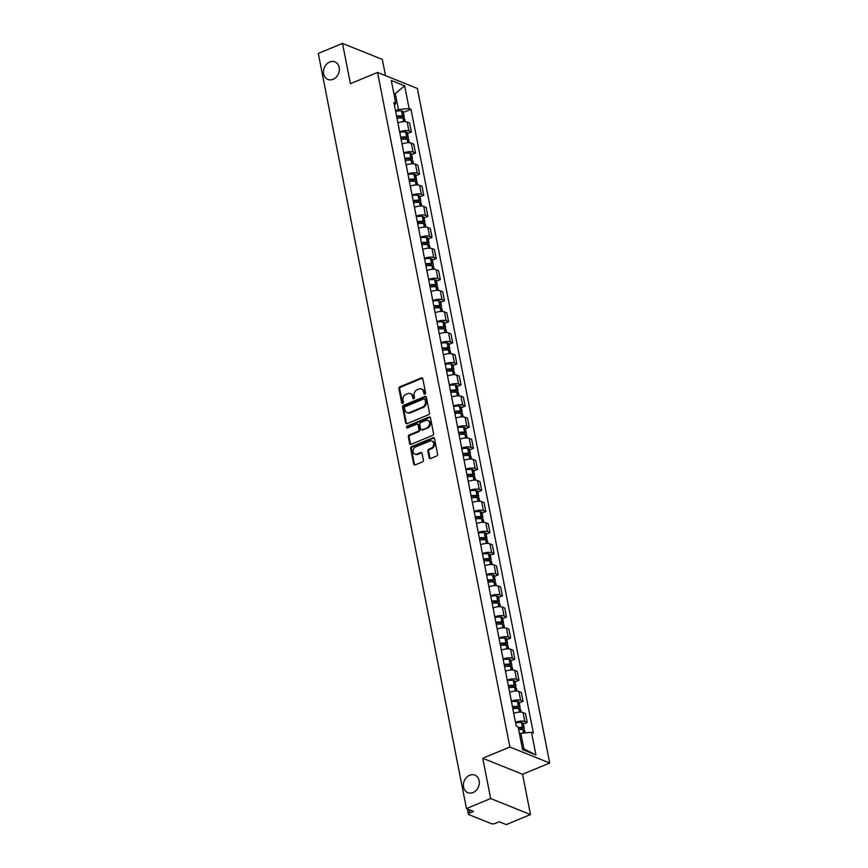 <?xml version="1.0" encoding="UTF-8"?>
<svg xmlns="http://www.w3.org/2000/svg" width="868" height="868" viewBox="0 0 868 868"><rect width="100%" height="100%" fill="white"/><g stroke="black" fill="none" stroke-linecap="round" stroke-linejoin="round"><path stroke-width="1.3" d="M424.908 394.137A1.02 0.825 -68.1 0 0 425.559 392.857L422.792 378.763A1.454 1.183 -68.1 0 0 421.338 377.927L399.844 386.835A1.454 1.183 -68.1 0 0 398.911 388.658L401.678 402.763A1.02 0.825 -68.1 0 0 403.349 402.068L402.991 400.246A4.644 3.776 -68.1 0 1 405.985 394.408L407.776 393.671A4.644 3.776 -68.1 0 1 410.336 393.605A4.644 3.776 -68.1 0 1 412.43 396.329L412.788 398.152A1.02 0.825 -68.1 0 0 414.459 397.457L414.101 395.634A4.644 3.776 -68.1 0 1 417.085 389.808L418.875 389.059A4.644 3.776 -68.1 0 1 421.447 389.005A4.644 3.776 -68.1 0 1 423.53 391.728L423.888 393.551A1.02 0.825 -68.1 0 0 424.908 394.137M469.642 775.243A9.461 7.703 -68.1 0 0 463.436 784.075A9.461 7.703 -68.1 0 0 467.809 792.668A9.461 7.703 -68.1 0 0 473.038 792.549A9.461 7.703 -68.1 0 0 479.255 783.706A9.461 7.703 -68.1 0 0 474.872 775.113A9.461 7.703 -68.1 0 0 469.642 775.243M329.71 62.008A9.461 7.703 -68.1 0 0 323.504 70.85A9.461 7.703 -68.1 0 0 327.876 79.433A9.461 7.703 -68.1 0 0 333.106 79.313A9.461 7.703 -68.1 0 0 339.323 70.471A9.461 7.703 -68.1 0 0 334.939 61.888A9.461 7.703 -68.1 0 0 329.71 62.008M429.172 457.686A1.454 1.183 -68.1 0 0 430.636 458.521L436.658 456.015A1.454 1.183 -68.1 0 0 437.591 454.192L434.521 438.535A1.454 1.183 -68.1 0 0 433.067 437.7L411.573 446.619A1.454 1.183 -68.1 0 0 410.64 448.441L413.711 464.098A1.454 1.183 -68.1 0 0 415.164 464.933L422.456 461.906A1.454 1.183 -68.1 0 0 423.389 460.083L422.065 453.389A1.454 1.183 -68.1 0 0 420.611 452.553L416.998 454.051A3.884 3.157 -68.1 0 1 414.861 454.105A3.884 3.157 -68.1 0 1 413.059 450.579A3.884 3.157 -68.1 0 1 415.609 446.955L429.758 441.085A3.884 3.157 -68.1 0 1 431.906 441.031A3.884 3.157 -68.1 0 1 433.707 444.557A3.884 3.157 -68.1 0 1 431.157 448.181L428.792 449.157A1.454 1.183 -68.1 0 0 427.859 450.98L429.172 457.686L429.975 458A1.454 1.183 -68.1 0 0 430.268 458.608M509.885 747.012L482.76 758.252L490.659 798.538L466.452 808.575L318.296 53.436L342.513 43.4L350.412 83.686L377.547 72.435L509.885 747.012L549.704 763.026L417.356 88.46L377.547 72.435M428.564 414.752A1.454 1.183 -68.1 0 0 429.497 412.929L426.427 397.273A1.454 1.183 -68.1 0 0 424.973 396.437L403.479 405.345A1.454 1.183 -68.1 0 0 402.546 407.168L405.616 422.825A1.454 1.183 -68.1 0 0 407.07 423.66L428.564 414.752M430.474 417.899L433.544 433.566A1.454 1.183 -68.1 0 1 432.611 435.378L411.117 444.297A1.454 1.183 -68.1 0 1 409.663 443.461L408.351 436.767A1.454 1.183 -68.1 0 1 409.284 434.944L417.996 431.32A1.454 1.183 -68.1 0 0 418.929 429.508L418.061 425.06A1.454 1.183 -68.1 0 0 416.607 424.224L407.537 427.989A1.02 0.825 -68.1 0 1 407.168 426.134L429.02 417.074A1.454 1.183 -68.1 0 1 430.474 417.899M490.659 798.538L530.478 814.564L506.261 824.6L499.219 821.768L495.444 823.331A2.951 1.074 168.9 0 1 491.418 823.699L468.883 814.629A2.951 1.074 168.9 0 1 468.416 814.184L467.396 808.954M385.5 75.635L382.321 59.425L342.513 43.4M530.478 814.564L522.569 774.278L549.704 763.026M466.452 808.575L473.494 811.417L469.729 812.98A2.951 1.074 168.9 0 0 468.416 814.184M411.367 131.958L408.936 130.981A6.803 2.463 -11.1 0 0 399.671 131.827L397.902 122.92A6.803 2.463 168.9 0 1 407.179 122.062L409.609 123.039L411.367 131.958L407.537 133.542M403.783 152.931L402.036 144.001A6.803 2.463 168.9 0 1 411.324 143.144L413.754 144.121L415.501 153.05L411.682 154.634M403.815 152.92A6.803 2.463 -11.1 0 1 413.07 152.074L415.501 153.05M415.815 175.727L419.635 174.132L417.888 165.213L415.457 164.236A6.803 2.463 168.9 0 0 406.202 165.083L406.17 165.094M407.927 174.012L407.949 174.001A6.803 2.463 -11.1 0 1 417.204 173.155L419.635 174.132M419.949 196.808L423.779 195.224L422.022 186.305L419.591 185.329A6.803 2.463 168.9 0 0 410.336 186.175L410.314 186.186M410.336 186.175L412.083 195.094A6.803 2.463 -11.1 0 1 421.349 194.248L423.779 195.224M424.094 217.901L427.913 216.316L426.166 207.387L423.736 206.41A6.803 2.463 168.9 0 0 414.47 207.257L414.448 207.268M414.47 207.257L416.228 216.186A6.803 2.463 -11.1 0 1 425.483 215.34L427.913 216.316M420.34 237.279L418.582 228.36A6.803 2.463 168.9 0 1 427.87 227.503L430.3 228.479L432.047 237.398L428.228 238.993M420.362 237.268A6.803 2.463 -11.1 0 1 429.617 236.422L432.047 237.398M432.362 260.075L436.192 258.49L434.434 249.572L432.004 248.595A6.803 2.463 168.9 0 0 422.749 249.441L422.727 249.452M424.474 258.371L424.495 258.36A6.803 2.463 -11.1 0 1 433.761 257.514L436.192 258.49M436.506 281.167L440.326 279.583L438.579 270.653L436.148 269.677A6.803 2.463 168.9 0 0 426.882 270.523L426.861 270.534M426.882 270.523L428.64 279.453A6.803 2.463 -11.1 0 1 437.895 278.606L440.326 279.583M440.64 302.259L444.459 300.664L442.713 291.746L440.282 290.769A6.803 2.463 168.9 0 0 431.027 291.615L430.995 291.626M431.027 291.615L432.774 300.534A6.803 2.463 -11.1 0 1 442.029 299.688L444.459 300.664M436.886 321.637L435.139 312.719A6.803 2.463 168.9 0 1 444.416 311.862L446.846 312.838L448.604 321.757L444.774 323.341M436.908 321.627A6.803 2.463 -11.1 0 1 446.174 320.78L448.604 321.757M448.919 344.433L452.738 342.849L450.991 333.92L448.561 332.943A6.803 2.463 168.9 0 0 439.295 333.789L439.273 333.8M441.02 342.73L441.053 342.719A6.803 2.463 -11.1 0 1 450.308 341.873L452.738 342.849M453.053 365.526L456.872 363.931L455.125 355.012L452.695 354.036A6.803 2.463 168.9 0 0 443.439 354.882L443.407 354.893M443.439 354.882L445.186 363.8A6.803 2.463 -11.1 0 1 454.441 362.954L456.872 363.931M457.186 386.607L461.016 385.023L459.259 376.104L456.828 375.128A6.803 2.463 168.9 0 0 447.573 375.974L447.552 375.985M447.573 375.974L449.32 384.893A6.803 2.463 -11.1 0 1 458.586 384.047L461.016 385.023M453.432 405.996L451.685 397.067A6.803 2.463 168.9 0 1 460.973 396.209L463.404 397.197L465.15 406.115L461.331 407.7M453.465 405.985A6.803 2.463 -11.1 0 1 462.72 405.139L465.15 406.115M465.465 428.792L469.284 427.197L467.537 418.278L465.107 417.302A6.803 2.463 168.9 0 0 455.852 418.148L455.819 418.159M455.852 418.148L457.599 427.067A6.803 2.463 -11.1 0 1 466.854 426.221L469.284 427.197M473.429 448.289L470.999 447.313A6.803 2.463 -11.1 0 0 461.733 448.159L459.964 439.251A6.803 2.463 168.9 0 1 469.241 438.394L471.671 439.371L473.429 448.289L469.599 449.874M465.845 469.262L464.098 460.333A6.803 2.463 168.9 0 1 473.385 459.476L475.816 460.463L477.563 469.382L473.744 470.966M465.877 469.252A6.803 2.463 -11.1 0 1 475.132 468.405L477.563 469.382M477.877 492.058L481.697 490.474L479.95 481.545L477.519 480.568A6.803 2.463 168.9 0 0 468.264 481.414L468.232 481.425M469.989 490.344L470.011 490.333A6.803 2.463 -11.1 0 1 479.266 489.487L481.697 490.474M482.011 513.14L485.841 511.556L484.084 502.637L481.653 501.661A6.803 2.463 168.9 0 0 472.398 502.507L472.376 502.518M472.398 502.507L474.145 511.426A6.803 2.463 -11.1 0 1 483.411 510.579L485.841 511.556M486.156 534.232L489.975 532.648L488.228 523.729L485.798 522.742A6.803 2.463 168.9 0 0 476.532 523.588L476.51 523.599M476.532 523.588L478.29 532.518A6.803 2.463 -11.1 0 1 487.545 531.672L489.975 532.648M482.402 553.61L480.644 544.692A6.803 2.463 168.9 0 1 489.932 543.835L492.362 544.811L494.109 553.741L490.29 555.325M482.424 553.6A6.803 2.463 -11.1 0 1 491.679 552.753L494.109 553.741M494.424 576.406L498.254 574.822L496.496 565.903L494.066 564.927A6.803 2.463 168.9 0 0 484.811 565.773L484.789 565.784M486.536 574.703L486.557 574.692A6.803 2.463 -11.1 0 1 495.823 573.846L498.254 574.822M498.568 597.499L502.388 595.915L500.641 586.996L498.21 586.009A6.803 2.463 168.9 0 0 488.944 586.855L488.923 586.866M488.944 586.855L490.702 595.784A6.803 2.463 -11.1 0 1 499.957 594.938L502.388 595.915M502.702 618.591L506.521 617.007L504.775 608.077L502.344 607.101A6.803 2.463 168.9 0 0 493.089 607.947L493.057 607.958M493.089 607.947L494.836 616.866A6.803 2.463 -11.1 0 1 504.091 616.02L506.521 617.007M498.948 637.969L497.201 629.05A6.803 2.463 168.9 0 1 506.478 628.193L508.908 629.17L510.666 638.088L506.836 639.673M498.97 637.958A6.803 2.463 -11.1 0 1 508.236 637.112L510.666 638.088M510.981 660.765L514.8 659.181L513.053 650.262L510.623 649.275A6.803 2.463 168.9 0 0 501.357 650.121L501.335 650.132M503.082 659.062L503.114 659.051A6.803 2.463 -11.1 0 1 512.37 658.204L514.8 659.181M515.115 681.857L518.934 680.273L517.187 671.344L514.757 670.367A6.803 2.463 168.9 0 0 505.501 671.214L505.469 671.224M505.501 671.214L507.248 680.132A6.803 2.463 -11.1 0 1 516.503 679.286L518.934 680.273M519.248 702.939L523.078 701.355L521.321 692.436L518.89 691.46A6.803 2.463 168.9 0 0 509.635 692.306L509.614 692.317M509.635 692.306L511.382 701.225A6.803 2.463 -11.1 0 1 520.648 700.378L523.078 701.355M515.494 722.328L513.747 713.398A6.803 2.463 168.9 0 1 523.035 712.541L525.466 713.529L527.212 722.447L523.393 724.031M515.527 722.317A6.803 2.463 -11.1 0 1 524.782 721.471L527.212 722.447M395.515 110.746L398.455 109.531L395.407 93.983L393.822 93.343M394.05 94.547L404.672 85.845L409.121 108.554L398.455 109.531M394.506 105.614L395.743 103.173L391.294 80.464L404.672 85.845M522.297 748.183L523.881 748.813L520.833 733.276L531.498 732.299L533.364 733.048L410.998 109.303L409.121 108.554M531.498 732.299L535.957 755.008L522.579 749.626L518.12 726.917L516.254 726.158L393.877 102.413L395.743 103.173M482.76 758.252L522.569 774.278M520.833 733.276L519.476 733.829M403.403 112.449L410.998 109.303M523.881 748.813L535.957 755.008M424.799 394.17A1.02 0.825 -68.1 0 1 424.691 393.866L424.333 392.043A4.644 3.776 -68.1 0 0 422.239 389.32L421.447 389.005M410.336 393.605L411.139 393.931A4.644 3.776 -68.1 0 1 413.222 396.654L413.58 398.477A1.02 0.825 -68.1 0 0 413.689 398.77M422.51 378.155A1.454 1.183 -68.1 0 0 422.141 378.242L400.647 387.161A1.454 1.183 -68.1 0 0 399.703 388.983L402.47 403.077A1.02 0.825 -68.1 0 0 402.589 403.381M426.134 396.665A1.454 1.183 -68.1 0 0 425.765 396.763L404.271 405.671A1.454 1.183 -68.1 0 0 403.338 407.493L406.408 423.15A1.454 1.183 -68.1 0 0 406.701 423.747M425.038 399.421A1.02 0.825 -68.1 0 0 424.029 398.835L405.161 406.658A1.02 0.825 -68.1 0 0 404.499 407.938L404.879 409.859A4.644 3.776 -68.1 0 0 406.973 412.582A4.644 3.776 -68.1 0 0 409.533 412.528L422.434 407.179A4.644 3.776 -68.1 0 0 425.418 401.341L425.038 399.421L425.841 399.747A1.02 0.825 -68.1 0 0 425.385 399.15L424.582 398.824M406.973 412.582L407.765 412.908A4.644 3.776 -68.1 0 0 410.325 412.842L409.533 412.528M425.841 399.747L426.221 401.667A4.644 3.776 -68.1 0 1 423.226 407.493L410.325 412.842M417.41 424.202L418.202 424.528A1.454 1.183 -68.1 0 1 418.853 425.374L419.732 429.823A1.454 1.183 -68.1 0 1 418.799 431.646L410.076 435.259A1.454 1.183 -68.1 0 0 409.143 437.081L410.455 443.787A1.454 1.183 -68.1 0 0 410.748 444.383M430.181 417.302A1.454 1.183 -68.1 0 0 429.823 417.389L407.96 426.448A1.02 0.825 -68.1 0 0 407.428 428.022M427.045 427.577A3.884 3.157 -68.1 0 0 429.595 423.953A3.884 3.157 -68.1 0 0 427.794 420.427A3.884 3.157 -68.1 0 0 425.656 420.481L420.665 422.542A1.454 1.183 -68.1 0 0 419.732 424.365L420.611 428.814A1.454 1.183 -68.1 0 0 422.065 429.638L427.848 427.891A3.884 3.157 -68.1 0 0 430.387 424.268A3.884 3.157 -68.1 0 0 428.597 420.741L427.794 420.427M421.262 429.66L422.054 429.986A1.454 1.183 -68.1 0 0 422.857 429.964L422.065 429.638M427.848 427.891L422.857 429.964M431.906 441.031L432.698 441.356A3.884 3.157 -68.1 0 1 434.499 444.883A3.884 3.157 -68.1 0 1 431.949 448.506L429.595 449.483A1.454 1.183 -68.1 0 0 428.662 451.306L429.975 458M414.861 454.105L415.653 454.42A3.884 3.157 -68.1 0 0 417.801 454.376L416.998 454.051M421.783 452.781A1.454 1.183 -68.1 0 0 421.414 452.868L417.801 454.376M434.228 437.939A1.454 1.183 -68.1 0 0 433.87 438.025L412.365 446.933A1.454 1.183 -68.1 0 0 411.432 448.756L414.513 464.413A1.454 1.183 -68.1 0 0 414.796 465.02M396.709 116.833A9.309 3.374 -11.1 0 1 401.428 116.659L401.602 116.681A1.812 0.651 -11.1 0 1 402.34 117.05A1.812 0.651 -11.1 0 1 401.548 117.788L401.081 117.983M396.991 118.308A11.23 4.069 -11.1 0 1 402.947 118.059L403.11 118.081A3.732 1.356 -11.1 0 1 404.651 118.84L405.204 121.661M402.904 118.059A3.732 1.356 168.9 0 0 404.228 116.681A3.732 1.356 168.9 0 0 402.687 115.911L402.524 115.9A11.23 4.069 168.9 0 0 396.567 116.149M395.602 111.212A11.23 4.069 -11.1 0 1 401.548 110.963L401.721 110.985A3.732 1.356 -11.1 0 1 403.262 111.744L404.228 116.681M400.842 137.925A9.309 3.374 -11.1 0 1 405.562 137.752L405.736 137.762A1.812 0.651 -11.1 0 1 406.484 138.131A1.812 0.651 -11.1 0 1 405.681 138.88L405.226 139.064M401.135 139.401A11.23 4.069 -11.1 0 1 407.081 139.151L407.255 139.162A3.732 1.356 -11.1 0 1 408.795 139.932L409.349 142.753M407.049 139.151A3.732 1.356 168.9 0 0 408.372 137.762A3.732 1.356 168.9 0 0 406.832 137.003L406.658 136.992A11.23 4.069 168.9 0 0 400.712 137.242M399.736 132.305A11.23 4.069 -11.1 0 1 405.692 132.055L405.855 132.066A3.732 1.356 -11.1 0 1 407.396 132.837L408.372 137.762M404.976 159.018A9.309 3.374 -11.1 0 1 409.707 158.833L409.87 158.855A1.812 0.651 -11.1 0 1 410.618 159.224A1.812 0.651 -11.1 0 1 409.815 159.962L409.36 160.157M405.269 160.493A11.23 4.069 -11.1 0 1 411.215 160.244L411.389 160.254A3.732 1.356 -11.1 0 1 412.929 161.014L413.483 163.835M411.182 160.233A3.732 1.356 168.9 0 0 412.506 158.855A3.732 1.356 168.9 0 0 410.965 158.095L410.792 158.074A11.23 4.069 168.9 0 0 404.846 158.323M403.88 153.397A11.23 4.069 -11.1 0 1 409.826 153.137L410 153.159A3.732 1.356 -11.1 0 1 411.541 153.918L412.506 158.855M409.121 180.099A9.309 3.374 -11.1 0 1 413.841 179.926L414.014 179.947A1.812 0.651 -11.1 0 1 414.752 180.316A1.812 0.651 -11.1 0 1 413.96 181.054L413.493 181.249M409.403 181.575A11.23 4.069 -11.1 0 1 415.36 181.325L415.522 181.347A3.732 1.356 -11.1 0 1 417.063 182.106L417.616 184.927M416.065 184.917L415.36 181.325A3.732 1.356 168.9 0 0 416.64 179.947A3.732 1.356 168.9 0 0 415.099 179.177L414.937 179.166A11.23 4.069 168.9 0 0 408.98 179.416M408.014 174.479A11.23 4.069 -11.1 0 1 413.96 174.229L414.134 174.251A3.732 1.356 -11.1 0 1 415.674 175.011L416.64 179.947M413.255 201.192A9.309 3.374 -11.1 0 1 417.975 201.018L418.148 201.029A1.812 0.651 -11.1 0 1 418.897 201.398A1.812 0.651 -11.1 0 1 418.094 202.146L417.638 202.331M413.548 202.667A11.23 4.069 -11.1 0 1 419.494 202.418L419.667 202.428A3.732 1.356 -11.1 0 1 421.208 203.199L421.761 206.02M419.461 202.418A3.732 1.356 168.9 0 0 420.785 201.029A3.732 1.356 168.9 0 0 419.244 200.269L419.07 200.258A11.23 4.069 168.9 0 0 413.125 200.508M412.148 195.571A11.23 4.069 -11.1 0 1 418.105 195.322L418.267 195.333A3.732 1.356 -11.1 0 1 419.808 196.103L420.785 201.029M417.389 222.284A9.309 3.374 -11.1 0 1 422.119 222.099L422.282 222.121A1.812 0.651 -11.1 0 1 423.031 222.49A1.812 0.651 -11.1 0 1 422.228 223.228L421.772 223.423M417.682 223.76A11.23 4.069 -11.1 0 1 423.627 223.51L423.801 223.521A3.732 1.356 -11.1 0 1 425.342 224.28L425.895 227.101M423.595 223.499A3.732 1.356 168.9 0 0 424.919 222.121A3.732 1.356 168.9 0 0 423.378 221.362L423.204 221.34A11.23 4.069 168.9 0 0 417.258 221.59M416.293 216.664A11.23 4.069 -11.1 0 1 422.239 216.403L422.412 216.425A3.732 1.356 -11.1 0 1 423.953 217.184L424.919 222.121M421.533 243.365A9.309 3.374 -11.1 0 1 426.253 243.192L426.427 243.214A1.812 0.651 -11.1 0 1 427.164 243.582A1.812 0.651 -11.1 0 1 426.372 244.32L425.906 244.516M421.815 244.841A11.23 4.069 -11.1 0 1 427.772 244.592L427.935 244.613A3.732 1.356 -11.1 0 1 429.476 245.373L430.029 248.194M427.729 244.592A3.732 1.356 168.9 0 0 429.052 243.214A3.732 1.356 168.9 0 0 427.512 242.443L427.349 242.432A11.23 4.069 168.9 0 0 421.392 242.682M420.427 237.745A11.23 4.069 -11.1 0 1 426.372 237.496L426.546 237.517A3.732 1.356 -11.1 0 1 428.087 238.277L429.052 243.214M425.667 264.458A9.309 3.374 -11.1 0 1 430.387 264.284L430.561 264.295A1.812 0.651 -11.1 0 1 431.309 264.664A1.812 0.651 -11.1 0 1 430.506 265.413L430.051 265.597M425.96 265.933A11.23 4.069 -11.1 0 1 431.906 265.684L432.08 265.695A3.732 1.356 -11.1 0 1 433.62 266.465L434.174 269.286M432.611 269.275L431.906 265.684A3.732 1.356 168.9 0 0 433.197 264.295A3.732 1.356 168.9 0 0 431.656 263.536L431.483 263.525A11.23 4.069 168.9 0 0 425.537 263.774M424.56 258.838A11.23 4.069 -11.1 0 1 430.517 258.588L430.68 258.599A3.732 1.356 -11.1 0 1 432.221 259.369L433.197 264.295M429.801 285.55A9.309 3.374 -11.1 0 1 434.532 285.377L434.694 285.388A1.812 0.651 -11.1 0 1 435.443 285.756A1.812 0.651 -11.1 0 1 434.64 286.494L434.184 286.69M430.094 287.026A11.23 4.069 -11.1 0 1 436.04 286.776L436.213 286.787A3.732 1.356 -11.1 0 1 437.754 287.547L438.307 290.368M436.007 286.765A3.732 1.356 168.9 0 0 437.331 285.388A3.732 1.356 168.9 0 0 435.79 284.628L435.617 284.606A11.23 4.069 168.9 0 0 429.671 284.856M428.705 279.93A11.23 4.069 -11.1 0 1 434.651 279.67L434.825 279.691A3.732 1.356 -11.1 0 1 436.365 280.451L437.331 285.388M433.946 306.632A9.309 3.374 -11.1 0 1 438.666 306.458L438.839 306.48A1.812 0.651 -11.1 0 1 439.577 306.849A1.812 0.651 -11.1 0 1 438.785 307.587L438.318 307.782M434.228 308.107A11.23 4.069 -11.1 0 1 440.184 307.858L440.347 307.88A3.732 1.356 -11.1 0 1 441.888 308.639L442.441 311.46M440.141 307.858A3.732 1.356 168.9 0 0 441.465 306.48A3.732 1.356 168.9 0 0 439.924 305.71L439.761 305.699A11.23 4.069 168.9 0 0 433.805 305.948M432.839 301.012A11.23 4.069 -11.1 0 1 438.785 300.762L438.958 300.784A3.732 1.356 -11.1 0 1 440.499 301.543L441.465 306.48M438.08 327.724A9.309 3.374 -11.1 0 1 442.799 327.551L442.973 327.561A1.812 0.651 -11.1 0 1 443.722 327.93A1.812 0.651 -11.1 0 1 442.919 328.679L442.463 328.863M438.373 329.2A11.23 4.069 -11.1 0 1 444.318 328.95L444.492 328.961A3.732 1.356 -11.1 0 1 446.033 329.731L446.586 332.553M445.024 332.542L444.318 328.95A3.732 1.356 168.9 0 0 445.609 327.561A3.732 1.356 168.9 0 0 444.069 326.802L443.895 326.791A11.23 4.069 168.9 0 0 437.949 327.041M436.973 322.104A11.23 4.069 -11.1 0 1 442.93 321.854L443.092 321.865A3.732 1.356 -11.1 0 1 444.633 322.636L445.609 327.561M442.213 348.817A9.309 3.374 -11.1 0 1 446.944 348.643L447.107 348.654A1.812 0.651 -11.1 0 1 447.855 349.023A1.812 0.651 -11.1 0 1 447.053 349.761L446.597 349.956M442.506 350.292A11.23 4.069 -11.1 0 1 448.452 350.043L448.626 350.054A3.732 1.356 -11.1 0 1 450.166 350.813L450.72 353.634M449.157 353.623L448.452 350.043A3.732 1.356 168.9 0 0 449.743 348.654A3.732 1.356 168.9 0 0 448.203 347.894L448.029 347.873A11.23 4.069 168.9 0 0 442.083 348.122M441.118 343.196A11.23 4.069 -11.1 0 1 447.063 342.936L447.237 342.958A3.732 1.356 -11.1 0 1 448.778 343.717L449.743 348.654M446.358 369.898A9.309 3.374 -11.1 0 1 451.078 369.725L451.251 369.746A1.812 0.651 -11.1 0 1 451.989 370.115A1.812 0.651 -11.1 0 1 451.197 370.853L450.731 371.048M446.64 371.374A11.23 4.069 -11.1 0 1 452.597 371.124L452.76 371.146A3.732 1.356 -11.1 0 1 454.3 371.905L454.854 374.726M452.553 371.124A3.732 1.356 168.9 0 0 453.877 369.746A3.732 1.356 168.9 0 0 452.336 368.976L452.174 368.965A11.23 4.069 168.9 0 0 446.217 369.215M445.251 364.278A11.23 4.069 -11.1 0 1 451.197 364.028L451.371 364.05A3.732 1.356 -11.1 0 1 452.912 364.81L453.877 369.746M450.492 390.991A9.309 3.374 -11.1 0 1 455.212 390.817L455.385 390.828A1.812 0.651 -11.1 0 1 456.134 391.197A1.812 0.651 -11.1 0 1 455.331 391.945L454.875 392.13M450.785 392.466A11.23 4.069 -11.1 0 1 456.731 392.217L456.904 392.227A3.732 1.356 -11.1 0 1 458.445 392.998L458.998 395.819M456.698 392.217A3.732 1.356 168.9 0 0 458.022 390.828A3.732 1.356 168.9 0 0 456.481 390.068L456.308 390.058A11.23 4.069 168.9 0 0 450.362 390.307M449.385 385.37A11.23 4.069 -11.1 0 1 455.342 385.121L455.505 385.132A3.732 1.356 -11.1 0 1 457.045 385.902L458.022 390.828M454.626 412.083A9.309 3.374 -11.1 0 1 459.356 411.909L459.519 411.92A1.812 0.651 -11.1 0 1 460.268 412.289A1.812 0.651 -11.1 0 1 459.465 413.027L459.009 413.222M454.919 413.559A11.23 4.069 -11.1 0 1 460.865 413.309L461.038 413.32A3.732 1.356 -11.1 0 1 462.579 414.079L463.132 416.9M460.832 413.298A3.732 1.356 168.9 0 0 462.156 411.92A3.732 1.356 168.9 0 0 460.615 411.161L460.441 411.139A11.23 4.069 168.9 0 0 454.496 411.389M453.53 406.463A11.23 4.069 -11.1 0 1 459.476 406.202L459.649 406.224A3.732 1.356 -11.1 0 1 461.19 406.983L462.156 411.92M458.771 433.165A9.309 3.374 -11.1 0 1 463.49 432.991L463.664 433.013A1.812 0.651 -11.1 0 1 464.402 433.382A1.812 0.651 -11.1 0 1 463.61 434.119L463.143 434.315M459.053 434.64A11.23 4.069 -11.1 0 1 465.009 434.391L465.172 434.412A3.732 1.356 -11.1 0 1 466.713 435.172L467.266 437.993M464.966 434.391A3.732 1.356 168.9 0 0 466.29 433.013A3.732 1.356 168.9 0 0 464.749 432.242L464.586 432.231A11.23 4.069 168.9 0 0 458.629 432.481M457.664 427.544A11.23 4.069 -11.1 0 1 463.61 427.295L463.783 427.316A3.732 1.356 -11.1 0 1 465.324 428.076L466.29 433.013M462.904 454.257A9.309 3.374 -11.1 0 1 467.624 454.083L467.798 454.094A1.812 0.651 -11.1 0 1 468.546 454.463A1.812 0.651 -11.1 0 1 467.743 455.212L467.288 455.396M463.197 455.733A11.23 4.069 -11.1 0 1 469.143 455.483L469.317 455.494A3.732 1.356 -11.1 0 1 470.857 456.264L471.411 459.085M469.111 455.483A3.732 1.356 168.9 0 0 470.434 454.094A3.732 1.356 168.9 0 0 468.894 453.335L468.72 453.324A11.23 4.069 168.9 0 0 462.774 453.573M461.798 448.637A11.23 4.069 -11.1 0 1 467.754 448.387L467.917 448.398A3.732 1.356 -11.1 0 1 469.458 449.168L470.434 454.094M467.038 475.349A9.309 3.374 -11.1 0 1 471.769 475.176L471.932 475.187A1.812 0.651 -11.1 0 1 472.68 475.555A1.812 0.651 -11.1 0 1 471.877 476.293L471.422 476.489M467.331 476.825A11.23 4.069 -11.1 0 1 473.277 476.575L473.451 476.586A3.732 1.356 -11.1 0 1 474.991 477.346L475.545 480.167M473.244 476.565A3.732 1.356 168.9 0 0 474.568 475.187A3.732 1.356 168.9 0 0 473.027 474.427L472.854 474.405A11.23 4.069 168.9 0 0 466.908 474.655M465.942 469.729A11.23 4.069 -11.1 0 1 471.888 469.469L472.062 469.49A3.732 1.356 -11.1 0 1 473.602 470.25L474.568 475.187M471.183 496.431A9.309 3.374 -11.1 0 1 475.903 496.257L476.076 496.279A1.812 0.651 -11.1 0 1 476.814 496.648A1.812 0.651 -11.1 0 1 476.022 497.386L475.555 497.581M471.465 497.906A11.23 4.069 -11.1 0 1 477.422 497.657L477.584 497.679A3.732 1.356 -11.1 0 1 479.125 498.438L479.678 501.259M478.127 501.248L477.422 497.657A3.732 1.356 168.9 0 0 478.702 496.279A3.732 1.356 168.9 0 0 477.161 495.509L476.999 495.498A11.23 4.069 168.9 0 0 471.042 495.747M470.076 490.811A11.23 4.069 -11.1 0 1 476.022 490.561L476.196 490.583A3.732 1.356 -11.1 0 1 477.736 491.342L478.702 496.279M475.317 517.523A9.309 3.374 -11.1 0 1 480.037 517.35L480.21 517.361A1.812 0.651 -11.1 0 1 480.959 517.729A1.812 0.651 -11.1 0 1 480.156 518.478L479.7 518.663M475.61 518.999A11.23 4.069 -11.1 0 1 481.556 518.749L481.729 518.76A3.732 1.356 -11.1 0 1 483.27 519.531L483.823 522.352M481.523 518.749A3.732 1.356 168.9 0 0 482.847 517.361A3.732 1.356 168.9 0 0 481.306 516.601L481.132 516.59A11.23 4.069 168.9 0 0 475.187 516.84M474.21 511.903A11.23 4.069 -11.1 0 1 480.167 511.653L480.329 511.664A3.732 1.356 -11.1 0 1 481.87 512.435L482.847 517.361M479.451 538.616A9.309 3.374 -11.1 0 1 484.181 538.442L484.344 538.453A1.812 0.651 -11.1 0 1 485.093 538.822A1.812 0.651 -11.1 0 1 484.29 539.56L483.834 539.755M479.744 540.091A11.23 4.069 -11.1 0 1 485.689 539.842L485.863 539.853A3.732 1.356 -11.1 0 1 487.404 540.612L487.957 543.433M485.657 539.831A3.732 1.356 168.9 0 0 486.981 538.453A3.732 1.356 168.9 0 0 485.44 537.693L485.266 537.672A11.23 4.069 168.9 0 0 479.32 537.921M478.355 532.995A11.23 4.069 -11.1 0 1 484.301 532.735L484.474 532.757A3.732 1.356 -11.1 0 1 486.015 533.516L486.981 538.453M483.595 559.697A9.309 3.374 -11.1 0 1 488.315 559.524L488.489 559.545A1.812 0.651 -11.1 0 1 489.226 559.914A1.812 0.651 -11.1 0 1 488.434 560.652L487.968 560.847M483.877 561.173A11.23 4.069 -11.1 0 1 489.834 560.923L489.997 560.945A3.732 1.356 -11.1 0 1 491.538 561.705L492.091 564.525M489.791 560.923A3.732 1.356 168.9 0 0 491.114 559.545A3.732 1.356 168.9 0 0 489.574 558.775L489.411 558.764A11.23 4.069 168.9 0 0 483.454 559.014M482.489 554.077A11.23 4.069 -11.1 0 1 488.434 553.827L488.608 553.849A3.732 1.356 -11.1 0 1 490.149 554.609L491.114 559.545M487.729 580.79A9.309 3.374 -11.1 0 1 492.449 580.616L492.623 580.627A1.812 0.651 -11.1 0 1 493.371 581.007A1.812 0.651 -11.1 0 1 492.568 581.744L492.113 581.929M488.022 582.265A11.23 4.069 -11.1 0 1 493.968 582.016L494.142 582.027A3.732 1.356 -11.1 0 1 495.682 582.797L496.236 585.618M494.673 585.607L493.968 582.016A3.732 1.356 168.9 0 0 495.259 580.627A3.732 1.356 168.9 0 0 493.718 579.867L493.545 579.857A11.23 4.069 168.9 0 0 487.599 580.106M486.623 575.169A11.23 4.069 -11.1 0 1 492.579 574.92L492.742 574.931A3.732 1.356 -11.1 0 1 494.283 575.701L495.259 580.627M491.863 601.882A9.309 3.374 -11.1 0 1 496.594 601.708L496.756 601.719A1.812 0.651 -11.1 0 1 497.505 602.088A1.812 0.651 -11.1 0 1 496.702 602.826L496.246 603.021M492.156 603.358A11.23 4.069 -11.1 0 1 498.102 603.108L498.275 603.119A3.732 1.356 -11.1 0 1 499.816 603.878L500.369 606.699M498.069 603.097A3.732 1.356 168.9 0 0 499.393 601.719A3.732 1.356 168.9 0 0 497.852 600.96L497.679 600.938A11.23 4.069 168.9 0 0 491.733 601.188M490.767 596.262A11.23 4.069 -11.1 0 1 496.713 596.001L496.887 596.023A3.732 1.356 -11.1 0 1 498.427 596.783L499.393 601.719M496.008 622.964A9.309 3.374 -11.1 0 1 500.727 622.79L500.901 622.812A1.812 0.651 -11.1 0 1 501.639 623.181A1.812 0.651 -11.1 0 1 500.847 623.918L500.38 624.114M496.29 624.439A11.23 4.069 -11.1 0 1 502.246 624.19L502.409 624.211A3.732 1.356 -11.1 0 1 503.95 624.971L504.503 627.792M502.203 624.19A3.732 1.356 168.9 0 0 503.527 622.812A3.732 1.356 168.9 0 0 501.986 622.041L501.823 622.03A11.23 4.069 168.9 0 0 495.867 622.28M494.901 617.343A11.23 4.069 -11.1 0 1 500.847 617.094L501.02 617.115A3.732 1.356 -11.1 0 1 502.561 617.875L503.527 622.812M500.142 644.056A9.309 3.374 -11.1 0 1 504.861 643.882L505.035 643.893A1.812 0.651 -11.1 0 1 505.784 644.273A1.812 0.651 -11.1 0 1 504.981 645.011L504.525 645.195M500.435 645.532A11.23 4.069 -11.1 0 1 506.38 645.282L506.554 645.293A3.732 1.356 -11.1 0 1 508.095 646.063L508.648 648.884M507.086 648.873L506.38 645.282A3.732 1.356 168.9 0 0 507.671 643.893A3.732 1.356 168.9 0 0 506.131 643.134L505.957 643.123A11.23 4.069 168.9 0 0 500.011 643.372M499.035 638.436A11.23 4.069 -11.1 0 1 504.992 638.186L505.154 638.197A3.732 1.356 -11.1 0 1 506.695 638.967L507.671 643.893M504.275 665.148A9.309 3.374 -11.1 0 1 509.006 664.975L509.169 664.986A1.812 0.651 -11.1 0 1 509.917 665.355A1.812 0.651 -11.1 0 1 509.115 666.092L508.659 666.288M504.568 666.624A11.23 4.069 -11.1 0 1 510.514 666.374L510.688 666.385A3.732 1.356 -11.1 0 1 512.229 667.145L512.782 669.966M511.219 669.955L510.514 666.374A3.732 1.356 168.9 0 0 511.805 664.986A3.732 1.356 168.9 0 0 510.265 664.226L510.091 664.204A11.23 4.069 168.9 0 0 504.145 664.454M503.18 659.528A11.23 4.069 -11.1 0 1 509.125 659.279L509.299 659.289A3.732 1.356 -11.1 0 1 510.84 660.049L511.805 664.986M508.42 686.241A9.309 3.374 -11.1 0 1 513.14 686.056L513.313 686.078A1.812 0.651 -11.1 0 1 514.051 686.447A1.812 0.651 -11.1 0 1 513.259 687.185L512.793 687.38M508.702 687.706A11.23 4.069 -11.1 0 1 514.659 687.456L514.822 687.478A3.732 1.356 -11.1 0 1 516.362 688.237L516.916 691.058M514.615 687.456A3.732 1.356 168.9 0 0 515.939 686.078A3.732 1.356 168.9 0 0 514.399 685.308L514.236 685.297A11.23 4.069 168.9 0 0 508.279 685.546M507.313 680.61A11.23 4.069 -11.1 0 1 513.259 680.36L513.433 680.382A3.732 1.356 -11.1 0 1 514.974 681.141L515.939 686.078M512.554 707.322A9.309 3.374 -11.1 0 1 517.274 707.149L517.447 707.16A1.812 0.651 -11.1 0 1 518.196 707.539A1.812 0.651 -11.1 0 1 517.393 708.277L516.937 708.462M512.847 708.798A11.23 4.069 -11.1 0 1 518.793 708.548L518.966 708.559A3.732 1.356 -11.1 0 1 520.507 709.33L521.06 712.151M518.76 708.548A3.732 1.356 168.9 0 0 520.084 707.16A3.732 1.356 168.9 0 0 518.543 706.4L518.37 706.389A11.23 4.069 168.9 0 0 512.424 706.639M511.447 701.702A11.23 4.069 -11.1 0 1 517.404 701.452L517.567 701.463A3.732 1.356 -11.1 0 1 519.107 702.234L520.084 707.16M518.38 728.23A9.309 3.374 -11.1 0 1 521.418 728.241L521.581 728.252A1.812 0.651 -11.1 0 1 522.33 728.621A1.812 0.651 -11.1 0 1 521.527 729.359L521.071 729.554M518.663 729.673A11.23 4.069 -11.1 0 1 522.927 729.641L523.1 729.652A3.732 1.356 -11.1 0 1 524.641 730.411L525.129 732.874M522.894 729.63A3.732 1.356 168.9 0 0 524.218 728.252A3.732 1.356 168.9 0 0 522.677 727.492L522.503 727.471A11.23 4.069 168.9 0 0 518.239 727.514M515.592 722.794A11.23 4.069 -11.1 0 1 521.538 722.545L521.711 722.556A3.732 1.356 -11.1 0 1 523.252 723.315L524.218 728.252M520.648 700.378L518.89 691.46M516.503 679.286L514.757 670.367M512.37 658.204L510.623 649.275M508.236 637.112L506.478 628.193M504.091 616.02L502.344 607.101M499.957 594.938L498.21 586.009M495.823 573.846L494.066 564.927M491.679 552.753L489.932 543.835M487.545 531.672L485.798 522.742M483.411 510.579L481.653 501.661M479.266 489.487L477.519 480.568M475.132 468.405L473.385 459.476M470.999 447.313L469.241 438.394M466.854 426.221L465.107 417.302M462.72 405.139L460.973 396.209M458.586 384.047L456.828 375.128M454.441 362.954L452.695 354.036M450.308 341.873L448.561 332.943M446.174 320.78L444.416 311.862M442.029 299.688L440.282 290.769M437.895 278.606L436.148 269.677M433.761 257.514L432.004 248.595M429.617 236.422L427.87 227.503M425.483 215.34L423.736 206.41M421.349 194.248L419.591 185.329M417.204 173.155L415.457 164.236M413.07 152.074L411.324 143.144M408.936 130.981L407.179 122.062M524.782 721.471L523.035 712.541M503.114 659.051L501.357 650.121M486.557 574.692L484.811 565.773M470.011 490.333L468.264 481.414M441.053 342.719L439.295 333.789M424.495 258.36L422.749 249.441M407.949 174.001L406.202 165.083M469.067 809.638L469.729 812.98M424.333 392.043L423.53 391.728M413.58 398.477L412.788 398.152M413.222 396.654L412.43 396.329M402.47 403.077L401.678 402.763M399.703 388.983L398.911 388.658M400.647 387.161L399.844 386.835M422.141 378.242L421.338 377.927M424.691 393.866L423.888 393.551M406.408 423.15L405.616 422.825M403.338 407.493L402.546 407.168M404.271 405.671L403.479 405.345M425.765 396.763L424.973 396.437M423.226 407.493L422.434 407.179M426.221 401.667L425.418 401.341M410.455 443.787L409.663 443.461M409.143 437.081L408.351 436.767M410.076 435.259L409.284 434.944M418.799 431.646L417.996 431.32M419.732 429.823L418.929 429.508M418.853 425.374L418.061 425.06M407.96 426.448L407.168 426.134M429.823 417.389L429.02 417.074M428.662 451.306L427.859 450.98M429.595 449.483L428.792 449.157M431.949 448.506L431.157 448.181M421.414 452.868L420.611 452.553M414.513 464.413L413.711 464.098M411.432 448.756L410.64 448.441M412.365 446.933L411.573 446.619M433.87 438.025L433.067 437.7M403.815 121.639L403.11 118.081M402.687 115.911L401.721 110.985M402.524 115.9L401.548 110.963M401.548 117.788L401.32 116.648M403.653 121.65L402.947 118.059M407.949 142.732L407.255 139.162M406.832 137.003L405.855 132.066M406.658 136.992L405.692 132.055M405.681 138.88L405.454 137.741M407.786 142.732L407.081 139.151M412.094 163.813L411.389 160.254M410.965 158.095L410 153.159M410.792 158.074L409.826 153.137M409.815 159.962L409.598 158.833M411.92 163.824L411.215 160.244M416.228 184.906L415.522 181.347M415.099 179.177L414.134 174.251M414.937 179.166L413.96 174.229M413.96 181.054L413.732 179.915M420.362 205.998L419.667 202.428M419.244 200.269L418.267 195.333M419.07 200.258L418.105 195.322M418.094 202.146L417.866 201.007M420.199 205.998L419.494 202.418M424.506 227.09L423.801 223.521M423.378 221.362L422.412 216.425M423.204 221.34L422.239 216.403M422.228 223.228L422.011 222.099M424.333 227.09L423.627 223.51M428.64 248.172L427.935 244.613M427.512 242.443L426.546 237.517M427.349 242.432L426.372 237.496M426.372 244.32L426.145 243.181M428.477 248.183L427.772 244.592M432.774 269.264L432.08 265.695M431.656 263.536L430.68 258.599M431.483 263.525L430.517 258.588M430.506 265.413L430.278 264.273M436.919 290.357L436.213 286.787M435.79 284.628L434.825 279.691M435.617 284.606L434.651 279.67M434.64 286.494L434.423 285.366M436.745 290.357L436.04 286.776M441.053 311.438L440.347 307.88M439.924 305.71L438.958 300.784M439.761 305.699L438.785 300.762M438.785 307.587L438.557 306.447M440.89 311.449L440.184 307.858M445.186 332.531L444.492 328.961M444.069 326.802L443.092 321.865M443.895 326.791L442.93 321.854M442.919 328.679L442.691 327.54M449.331 353.623L448.626 350.054M448.203 347.894L447.237 342.958M448.029 347.873L447.063 342.936M447.053 349.761L446.836 348.632M453.465 374.705L452.76 371.146M452.336 368.976L451.371 364.05M452.174 368.965L451.197 364.028M451.197 370.853L450.969 369.714M453.302 374.716L452.597 371.124M457.599 395.797L456.904 392.227M456.481 390.068L455.505 385.132M456.308 390.058L455.342 385.121M455.331 391.945L455.103 390.806M457.436 395.808L456.731 392.217M461.743 416.89L461.038 413.32M460.615 411.161L459.649 406.224M460.441 411.139L459.476 406.202M459.465 413.027L459.248 411.899M461.57 416.89L460.865 413.309M465.877 437.971L465.172 434.412M464.749 432.242L463.783 427.316M464.586 432.231L463.61 427.295M463.61 434.119L463.382 432.98M465.715 437.982L465.009 434.391M470.011 459.064L469.317 455.494M468.894 453.335L467.917 448.398M468.72 453.324L467.754 448.387M467.743 455.212L467.516 454.072M469.848 459.074L469.143 455.483M474.156 480.156L473.451 476.586M473.027 474.427L472.062 469.49M472.854 474.405L471.888 469.469M471.877 476.293L471.66 475.165M473.982 480.156L473.277 476.575M478.29 501.237L477.584 497.679M477.161 495.509L476.196 490.583M476.999 495.498L476.022 490.561M476.022 497.386L475.794 496.246M482.424 522.33L481.729 518.76M481.306 516.601L480.329 511.664M481.132 516.59L480.167 511.653M480.156 518.478L479.928 517.339M482.261 522.341L481.556 518.749M486.568 543.422L485.863 539.853M485.44 537.693L484.474 532.757M485.266 537.672L484.301 532.735M484.29 539.56L484.073 538.431M486.395 543.422L485.689 539.842M490.702 564.504L489.997 560.945M489.574 558.775L488.608 553.849M489.411 558.764L488.434 553.827M488.434 560.652L488.207 559.513M490.539 564.515L489.834 560.923M494.836 585.596L494.142 582.027M493.718 579.867L492.742 574.931M493.545 579.857L492.579 574.92M492.568 581.744L492.34 580.605M498.981 606.689L498.275 603.119M497.852 600.96L496.887 596.023M497.679 600.938L496.713 596.001M496.702 602.826L496.485 601.698M498.807 606.689L498.102 603.108M503.114 627.77L502.409 624.211M501.986 622.041L501.02 617.115M501.823 622.03L500.847 617.094M500.847 623.918L500.619 622.779M502.952 627.781L502.246 624.19M507.248 648.863L506.554 645.293M506.131 643.134L505.154 638.197M505.957 643.123L504.992 638.186M504.981 645.011L504.753 643.872M511.393 669.955L510.688 666.385M510.265 664.226L509.299 659.289M510.091 664.204L509.125 659.279M509.115 666.092L508.898 664.964M515.527 691.036L514.822 687.478M514.399 685.308L513.433 680.382M514.236 685.297L513.259 680.36M513.259 687.185L513.031 686.045M515.364 691.047L514.659 687.456M519.661 712.129L518.966 708.559M518.543 706.4L517.567 701.463M518.37 706.389L517.404 701.452M517.393 708.277L517.165 707.138M519.498 712.14L518.793 708.548M523.762 733.004L523.1 729.652M522.677 727.492L521.711 722.556M522.503 727.471L521.538 722.545M521.527 729.359L521.31 728.23M523.599 733.015L522.927 729.641"/></g></svg>
